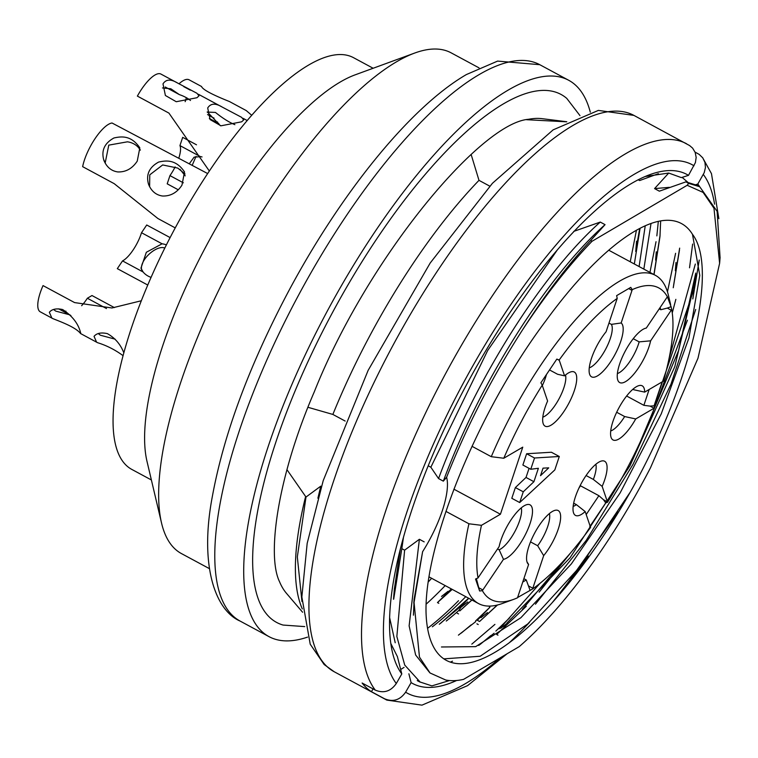 <?xml version="1.0" encoding="UTF-8"?>
<svg xmlns="http://www.w3.org/2000/svg" width="758" height="758" viewBox="0 0 758 758"><rect width="100%" height="100%" fill="white"/><g stroke="black" fill="none" stroke-linecap="round" stroke-linejoin="round"><path stroke-width="1.14" d="M589.781 526.602L605.727 502.924L607.499 502.279A176.946 57.712 118.3 0 0 654.467 407.927A4.737 1.544 118.3 0 1 654.031 408.249L635.716 418.947A30.746 10.034 -61.7 0 1 611.554 438.465A30.746 10.034 -61.7 0 1 618.774 408.126A30.746 10.034 -61.7 0 1 640.14 385.405A30.746 10.034 -61.7 0 1 644.66 392.113L662.966 381.407A4.737 1.544 118.3 0 1 663.364 381.236A176.946 57.712 118.3 0 0 671.702 309.463A4.737 1.544 118.3 0 1 671.237 310.202L667.296 308.08L671.067 306.696L667.391 296.785A176.946 57.712 118.3 0 0 632.21 289.641L630.779 287.358L616.624 295.639L617.22 298.396A176.946 57.712 118.3 0 0 559.139 360.059L556.827 359.112L540.88 382.799L542.254 385.13A176.946 57.712 118.3 0 0 503.795 458.239L522.764 447.154L500.422 514.237L453.89 489.175M468.937 523.787L481.463 525.322A176.946 57.712 118.3 0 0 478.052 577.947L475.541 579.027L479.615 591.003L482.363 590.634A176.946 57.712 118.3 0 0 513.649 599.37L502.478 603.453A186.421 60.801 -61.7 0 1 478.582 603.586A186.421 60.801 -61.7 0 1 468.937 523.787L445.931 511.385M500.422 514.237L481.463 525.322M503.795 458.239L491.279 456.695A186.421 60.801 -61.7 0 1 655.395 275.334A186.421 60.801 -61.7 0 1 668.433 295.355L670.622 304.631M471.988 446.301L491.279 456.695M519.694 502.545L554.828 469.903L559.29 456.487L534.523 458.003L530.771 469.268L538.379 468.283L533.916 481.7L523.266 491.809L519.694 502.545L511.802 498.3L515.374 487.565L526.024 477.445L529.056 468.349M530.771 469.268L522.878 465.024L526.63 453.748L551.407 452.242L559.29 456.487M482.363 590.634A4.737 1.544 118.3 0 0 482.846 589.961L503.473 559.338A30.746 10.034 -61.7 0 0 527.303 530.572A30.746 10.034 -61.7 0 0 528.004 504.44A30.746 10.034 -61.7 0 0 511.622 518.965A30.746 10.034 -61.7 0 0 499.134 546.584L478.506 577.208A4.737 1.544 118.3 0 0 478.052 577.947M513.649 599.37A176.946 57.712 118.3 0 0 517.543 597.778A4.737 1.544 118.3 0 1 517.752 597.048L528.61 564.445A30.746 10.034 -61.7 0 1 527.549 563.213A30.746 10.034 -61.7 0 1 534.769 532.874A30.746 10.034 -61.7 0 1 556.135 510.153A30.746 10.034 -61.7 0 1 559.233 525.881A30.746 10.034 -61.7 0 1 543.675 555.633L537.668 545.741A25.279 8.243 118.3 0 0 549.398 513.583M517.6 597.531L532.523 589.013A4.737 1.544 118.3 0 0 532.817 588.246L543.675 555.633M532.523 589.013A176.946 57.712 118.3 0 0 590.615 527.35A4.737 1.544 118.3 0 1 590.454 527.066L585.185 511.574A30.746 10.034 -61.7 0 1 573.995 513.905A30.746 10.034 -61.7 0 1 581.215 483.566A30.746 10.034 -61.7 0 1 602.582 460.845A30.746 10.034 -61.7 0 1 602.155 486.371L593.353 479.435A25.279 8.243 118.3 0 0 595.845 464.275M607.499 502.279A4.737 1.544 118.3 0 0 607.423 501.862L602.155 486.371M671.237 310.202L650.62 340.825A30.746 10.034 -61.7 0 1 634.74 373.012A30.746 10.034 -61.7 0 1 618.225 381.075A30.746 10.034 -61.7 0 1 625.123 351.342A30.746 10.034 -61.7 0 1 646.28 328.081L666.907 297.458A4.737 1.544 118.3 0 1 667.391 296.785M617.22 298.396A4.737 1.544 118.3 0 0 616.936 299.173L606.078 331.777A30.746 10.034 -61.7 0 0 590.103 375.362A30.746 10.034 -61.7 0 0 613.099 357.861A30.746 10.034 -61.7 0 0 621.143 322.974L632.001 290.361A4.737 1.544 118.3 0 0 632.21 289.641M542.254 385.13A4.737 1.544 118.3 0 0 542.33 385.557L547.598 401.048A30.746 10.034 -61.7 0 0 543.647 424.669A30.746 10.034 -61.7 0 0 568.528 403.843A30.746 10.034 -61.7 0 0 572.233 371.609A30.746 10.034 -61.7 0 0 564.568 375.845L559.3 360.353A4.737 1.544 118.3 0 0 559.139 360.059L558.618 359.756M529.984 590.084L526.27 579.965L523.863 578.676M522.755 582.021L526.27 579.965M528.61 564.445L526.981 561.839M537.668 545.741L530.524 541.894M605.727 502.924L603.482 499.73L598.886 495.694L580.476 485.783L578.979 488M586.19 514.54L598.886 495.694M573.152 506.401A25.279 8.243 118.3 0 0 576.383 504.639L573.673 503.179M585.185 511.574L576.383 504.639M593.353 479.435L586.095 475.531M580.306 485.3L580.476 485.783M654.031 408.249L650.08 406.117L654.088 405.795L662.122 381.899M650.08 406.117L643.874 405.322L649.151 389.479M644.66 392.113L633.593 389.716A25.279 8.243 118.3 0 0 633.404 388.835M610.711 430.961A25.279 8.243 118.3 0 0 624.658 416.549L616.68 412.257M635.716 418.947L624.658 416.549M633.593 389.716L632.845 389.309M643.874 405.322L626.62 396.017M654.467 407.927L654.088 405.795M667.296 308.08L660.805 309.738L660.076 307.596M617.382 373.571A25.279 8.243 118.3 0 0 639.155 341.877L633.243 338.693M650.62 340.825L639.155 341.877M660.805 309.738L659.214 308.876M671.702 309.463L671.067 306.696M589.26 367.857A25.279 8.243 118.3 0 0 606.362 347.827A25.279 8.243 118.3 0 0 611.374 324.367L608.977 323.079M621.143 322.974L611.374 324.367M542.804 417.165A25.279 8.243 118.3 0 0 559.072 398.746A25.279 8.243 118.3 0 0 565.496 375.039M564.568 375.845L557.594 374.272L549.702 370.027M542.33 385.557A25.279 8.243 118.3 0 0 546.319 375.002M479.615 591.003L476.375 578.6M503.473 559.338L499.152 549.787A25.279 8.243 118.3 0 0 515.156 530.998A25.279 8.243 118.3 0 0 521.267 507.869M499.152 549.787L497.561 548.925M548.716 467.857L540.53 475.664L543.031 468.15L548.716 467.857M526.63 453.748L534.523 458.003M533.916 481.7L526.024 477.445M523.266 491.809L515.374 487.565M431.634 578.297L428.384 581.85M451.361 588.919L437.47 602.582L452.223 589.383M438.816 603.302L437.47 602.582M471.836 599.957L459.841 610.882L458.912 610.38L462.352 605.121L468.747 598.289M459.841 610.882L471.94 600.014M458.533 613.923L457.197 613.203M477.294 620.281L489.924 607.234L489.45 606.987M497.22 605.064L479.568 621.503L477.682 620.489M479.568 621.503L497.475 605.007M478.232 624.535L476.915 623.825M497.978 635.176L496.642 634.455L505.785 625.89L501.322 626.838L540.009 583.338M438.55 478.573L443.335 481.15L446.604 477.275A66.353 21.641 -61.7 0 1 422.613 551.682L414.058 602.468L419.468 657.091L430.061 672.99L445.761 680.03A271.734 88.629 118.3 0 0 463.574 679.367L519.23 646.621A271.734 88.629 118.3 0 0 650.516 467.733L697.995 358.212L719.617 263.32L713.979 208.232L703.102 192.409L687.174 185.284L592.064 241.252L590.662 240.494L605.055 224.652L600.27 222.075C542.529 273.164 474.84 380.128 438.55 478.573L430.857 467.222L428.204 465.791M449.513 680.542L431.88 685.886L420.112 682.02L404.734 665.079L396.851 636.502L404.611 550.166L419.382 539.289L409.121 625.843L415.64 655.007L429.758 672.706M489.801 186.165L478.99 180.347L471.116 154.414M573.74 231.389L600.27 222.075M687.174 185.284L688.681 183.379L685.876 181.863L659.356 191.177L654.561 188.6L668.727 173.051L681.347 177.609L688.491 175.363L695.408 162.582L696.166 157.427L695.19 152.434L692.613 148.132L689.628 145.574L633.906 115.396A315.972 103.06 -61.7 0 0 399.769 332.942A315.972 103.06 -61.7 0 0 327.058 666.614A315.972 103.06 -61.7 0 0 334.221 671.759L324.149 664.529L310.221 644.205L301.855 596.944L307.17 543.391L323.202 480.667L368.123 370.397L430.174 263.045L492.425 183.294L553.141 129.855L598.365 110.403L633.906 115.396M645.2 176.5L668.727 173.051M658.38 173.696L639.629 180.556L638.217 179.788M526.62 119.707L566.662 121.82M307.994 407.302L332.866 414.436L345.146 421.05M413.432 615.174L414.2 598.612L422.613 551.682M424.167 541.866L419.382 539.289M404.611 550.166L401.825 548.659L403.474 537.223M321.373 486.503L320.767 486.172L317.896 498.214M286.969 469.685L305.995 497.049L320.767 486.172M302.603 612.237L286.458 593.315A271.715 88.62 -61.7 0 1 279.484 581.604C266.551 555.008 277.911 475.825 314.248 391.943C367.45 258.061 480.581 122.862 528.506 119.3A271.715 88.62 -61.7 0 1 542.122 118.674L566.804 121.744M305.55 496.803A284.373 92.751 118.3 0 0 302.319 608.911M478.99 180.347A284.373 92.751 118.3 0 0 332.866 414.436M557.263 250.026L487.707 350.452L430.857 467.222M400.669 669.494L404.061 667.391M334.221 671.759L386.807 700.089A315.972 103.06 -61.7 0 1 384.6 698.791L371.448 691.703A315.972 103.06 -61.7 0 1 366.502 687.857A315.972 103.06 -61.7 0 1 362.125 683.024L375.276 690.112C383.747 693.598 390.749 691.4 396.292 683.517L401.797 673.938L397.381 656.58L390.806 643.476M389.612 617.59L395.212 642.746M654.031 274.661L659.962 236.657L660.654 220.919M660.085 235.132L654.012 273.97M673.246 287.746L679.462 250.159M679.661 248.122L673.616 285.302M496.642 634.455L526.308 606.277M539.146 592.15L570.698 552.79M652.145 414.029L687.411 320.227M692.821 298.927L699.236 260.041M669.352 187.34L654.561 188.6M687.62 182.1L682.096 177.372M693.627 290.352L655.518 402.138M560.712 563.914L522.385 609.337M630.324 492.018C690.481 385.471 718.84 268.626 692.48 234.326A243.299 79.353 118.3 0 0 681.489 223.582A243.299 79.353 118.3 0 0 546.158 320.435C478.715 409.813 424.404 542.406 426.034 612.227A252.774 82.442 118.3 0 0 446.235 660.322A252.774 82.442 118.3 0 0 630.324 492.018L579.936 566.785L527.729 623.967L480.174 656.248L443.837 658.863M592.064 241.252A284.373 92.751 118.3 0 0 522.414 330.071C544.86 295.051 567.609 265.196 590.662 240.494M446.604 477.275C466.691 426.489 491.961 377.418 522.414 330.071M685.876 181.863L696.905 185.274M618.196 511.972L559.811 593.988M720.062 257.549L717.125 211.359L699.71 186.733L688.681 183.379M636.426 230.271L630.23 261.775M635.687 251.41L639.676 228.499M419.165 681.47L417.298 680.504M393.686 599.161L401.825 548.659M305.995 497.049L297.326 556.959L301.94 601.482M694.868 281.872L674.81 366.607L630.05 465.601L570.025 557.831L506.998 622.943M441.459 646.981L475.683 646.64L520.841 617.761L571.314 563.952L620.101 492.975L661.26 413.84L688.946 337.983L699.786 275.391L692.48 234.326M695.73 273.145L678.562 350.613L640.188 442.104M394.492 588.246L400.376 548.868M645.238 225.808L639.098 266.551M658.323 221.374L656.845 235.88M656.03 241.698L649.947 272.397M634.332 263.992L639.998 228.897M675.596 253.305L667.466 291.811M675.852 299.363L672.251 312.921M695.323 264.059L668.878 359.349M695.702 309.472L670.991 384.164L633.025 464.322L586.199 540.435L535.461 604.192M443.335 481.15C479.899 382.155 547.238 275.874 605.055 224.652M501.322 626.838L499.171 628.789M494.112 633.233L478.724 645.456M452.498 661.175L450.385 662.122M509.641 617.855L495.874 631.073M490.833 635.555L480.184 644.385M475.74 621.617L458.41 635.147M489.924 607.234L475.56 620.982M471.182 624.857L461.281 633.082M462.352 605.121L439.28 624.27M468.605 598.214L440.73 623.19M458.543 600.706A289.111 94.295 -61.7 0 1 428.052 627.965M643.836 269.109L651.018 223.487M432.354 626.79A284.373 92.751 118.3 0 0 465.753 596.669M458.912 610.38A273.316 89.141 -61.7 0 1 446.282 621.029M695.768 184.687L697.815 184.042A289.111 94.295 -61.7 0 1 699.634 186.695M529.444 622.413A289.111 94.295 -61.7 0 1 509.518 642.528M456.638 680.495A289.111 94.295 -61.7 0 1 411.12 682.617L408.875 673.786M651.984 175.875L648.033 175.638M401.797 673.938A289.111 94.295 -61.7 0 1 392.473 652.467A289.111 94.295 -61.7 0 1 466.786 384.268A289.111 94.295 -61.7 0 1 649.843 174.653A289.111 94.295 -61.7 0 1 688.491 175.363M695.067 152.112L699.179 154.395L702.78 157.872L704.949 162.42L705.452 167.537L704.22 172.644L697.815 184.042M384.6 698.791C393.08 702.268 400.082 700.07 405.615 692.187L411.12 682.617M445.192 585.602A289.111 94.295 -61.7 0 1 426.214 604.107M371.448 691.703L373.05 688.918M471.817 644.12L494.927 624.393M689.534 267.801L692.632 244.067M579.984 115.633L566.766 98.388A299.855 97.801 118.3 0 0 344.047 291.716A299.855 97.801 118.3 0 0 269.857 617.562A299.855 97.801 118.3 0 0 283.066 625.056L304.754 626.601M373.154 68.258L353.55 57.693A233.815 76.264 118.3 0 0 308.478 65.141A233.815 76.264 118.3 0 0 150.454 278.783A233.815 76.264 118.3 0 0 131.778 469.401L151.382 479.966M479.037 67.869L451.152 52.852A284.373 92.751 118.3 0 0 414.692 53.051L355.123 74.853A233.815 76.264 118.3 0 0 340.039 82.139A233.815 76.264 118.3 0 0 199.411 259.018A233.815 76.264 118.3 0 0 146.976 461.281L161.539 523.02A284.373 92.751 118.3 0 0 181.437 553.577L209.322 568.595M414.692 53.051A284.373 92.751 118.3 0 0 396.339 61.91A284.373 92.751 118.3 0 0 225.306 277.03A284.373 92.751 118.3 0 0 161.539 523.02M590.293 112.184A315.972 103.06 118.3 0 0 568.69 80.272A315.972 103.06 118.3 0 0 507.794 90.335A315.972 103.06 118.3 0 0 294.246 379.047A315.972 103.06 118.3 0 0 269.005 636.635A315.972 103.06 118.3 0 0 307.54 637.118M186.354 97.687A23.697 7.732 -61.7 0 1 185.151 101.676M183.73 86.62L190.296 90.155M251.741 115.301L246.255 110.583L229.418 101.525C211.899 94.532 202.613 89.529 201.552 86.507L189.064 79.789A31.599 10.309 118.3 0 0 178.983 83.816M207.578 114.543A18.959 5.202 -146 0 0 214.059 118.134M218.806 123.563L209.35 118.456M122.531 260.904L143.101 271.98L140.96 268.142L146.341 252.272L162.079 243.801L141.509 232.725A23.697 7.732 -61.7 0 1 122.531 260.904L117.319 268.645L147.763 285.036M166.4 244.891A18.959 17.15 -18.8 0 0 162.079 243.801M141.509 232.725L146.72 224.993L170.124 237.595M143.101 271.98A18.959 17.15 -18.8 0 0 151.079 277.362M164.789 248.112C157.408 244.512 139.775 259.141 141.528 269.696M138.676 147.772A18.959 17.15 161.2 0 0 127.391 141.822L108.773 145.129L105.163 163.065M207.673 173.573L112.042 123.004A31.599 10.309 118.3 0 0 82.641 166.656L114.193 183.654L157.92 218.531L175.25 227.893M179.997 169.29L185.208 175.865M137.245 161.122C132.28 168.608 125.79 172.208 117.784 171.933C111.274 170.986 106.622 167.073 103.827 160.194C101.108 150.567 104.49 143.158 113.956 137.975C121.128 136.393 131.172 134.962 139.823 147.867L137.245 161.122M140.382 150.103L138.714 147.848M185.056 173.999L177.76 168.077L162.676 164.95L149.762 174.833L149.61 186.686M181.948 185.198C176.984 192.684 170.493 196.294 162.487 196.009C155.987 195.062 151.325 191.149 148.53 184.27C145.82 174.643 149.193 167.243 158.659 162.06C165.841 160.478 175.875 159.038 184.526 171.952L181.948 185.198M53.562 309.491L55.732 311.102L69.783 314.845L58.66 308.857M70.92 315.603A18.959 5.202 34 0 1 69.783 314.845M141.339 300.755L111.928 307.975L74.597 302.594L43.035 285.595A31.599 10.309 118.3 0 0 40.297 311.851L52.416 318.388M80.632 333.605C75.715 327.323 62.004 322.264 52.766 318.587L51.857 318.047L49.346 312.277C51.961 309.084 56.395 308.174 62.658 309.548C72.048 315.754 77.96 323.211 80.376 331.9L80.822 333.567M98.275 333.567L100.35 335.216L115.178 339.186M123.071 355.663C115.083 349.789 106.556 345.459 97.469 342.663L96.569 342.133L94.049 336.363C96.664 333.16 101.098 332.25 107.361 333.624C115.102 338.002 120.588 344.407 123.829 352.849M106.499 308.553L87.359 298.245A23.697 7.732 -61.7 0 1 81.637 305.711M87.359 298.245L91.983 295.535L114.373 307.596M65.889 311.112A31.599 10.309 118.3 0 0 65.984 312.789M165.235 86.999L179.409 94.636L170.815 88.771L162.468 87.947M176.832 82.641L160.942 74.076A31.599 10.309 118.3 0 0 137.378 96.105L168.93 113.103L209.35 171.043M179.409 94.636A18.959 8.452 -161.6 0 1 190.495 100.492M207.332 111.947L220.407 125.724M196.966 97.725L176.244 101.724L165.396 95.489L162.998 83.892C165.955 79.192 170.787 78.889 177.495 82.992L196.9 93.243L199.013 95.83L196.966 97.725M234.876 124.663C229.304 122.426 222.824 118.352 215.443 112.43L207.171 112.07M241.669 121.801L220.957 125.809L210.099 119.565L207.701 107.968C210.658 103.268 215.49 102.974 222.198 107.067L241.603 117.329L243.716 119.916L241.669 121.801M175.136 166.902A23.697 7.732 -61.7 0 1 169.953 175.6L183.36 182.82M189.348 163.709L194.124 157.143L200.51 156.669L179.94 145.593A23.697 7.732 -61.7 0 1 178.831 158.043M202.035 156.934A18.959 15.804 -120.3 0 0 200.51 156.669M179.94 145.593L182.687 137.35L196.483 144.787M178.215 189.765L167.205 183.834L169.953 175.6M196.019 156.394L192.229 165.263M532.817 588.246L528.866 586.114M607.423 501.862L603.482 499.73M632.001 290.361L628.733 288.599M559.3 360.353L557.111 359.169M482.846 589.961L478.904 587.838M375.276 690.112A315.972 103.06 -61.7 0 1 457.008 353.02A315.972 103.06 -61.7 0 1 686.502 143.726M703.32 174.463A300.168 97.905 -61.7 0 1 714.567 204.177M574.251 573.995A300.168 97.905 -61.7 0 1 552.326 602.506M500.062 657.897A300.168 97.905 -61.7 0 1 405.615 692.187M396.292 683.517A300.168 97.905 -61.7 0 1 475.996 360.306A300.168 97.905 -61.7 0 1 693.996 165.794M539.762 64.686A315.972 103.06 118.3 0 0 478.866 74.758A315.972 103.06 118.3 0 0 265.309 363.499A315.972 103.06 118.3 0 0 240.106 621.067M217.508 121.943L217.878 123.042M429.142 576.952L478.582 603.586M608.759 250.216L655.395 275.334M696.867 185.208L699.672 186.714M417.288 680.618L420.093 682.124M695.058 281.341L695.73 273.07M507.216 623.19L500.678 628.306M675.34 270.72L676.013 262.448M487.489 612.559L480.951 617.675M655.613 260.098L656.286 251.827M467.771 601.937L461.234 607.054M635.886 249.477L636.568 241.205M448.054 591.316L441.516 596.432M393.525 599.265L394.425 588.236M414.152 598.858L413.792 603.207M720.1 257.436L719.617 263.32M386.807 700.089L421.95 705.148L467.572 685.639L507.093 653.766M571.845 578.989L588.161 555.955M718.859 218.683L711.468 173.639L702.562 157.579M269.005 636.635L240.078 621.058C215.613 610.607 199.051 566.084 212.382 496.282C223.705 434.751 248.548 367.45 286.922 294.379C339.641 194.56 409.964 107.229 466.407 74.549L497.618 61.095L539.772 64.695L568.69 80.272M103.998 160.137L104.727 162.278M148.701 184.213L149.43 186.364M80.642 333.586L97.128 342.464M198.397 94.257L221.535 106.717M243.1 118.333L247.212 120.55"/></g></svg>
